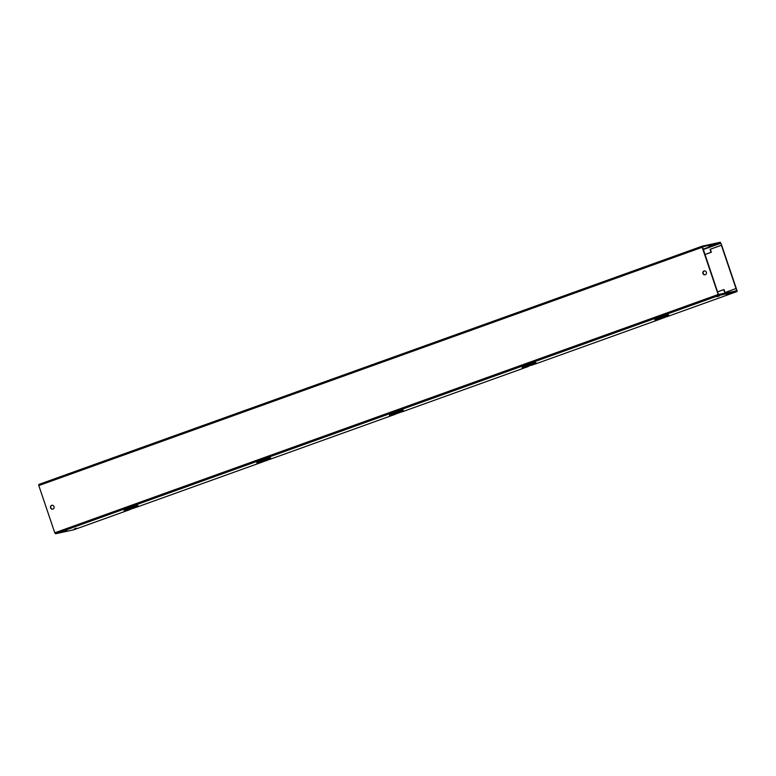 <?xml version="1.0" encoding="UTF-8"?>
<svg xmlns="http://www.w3.org/2000/svg" width="776" height="776" viewBox="0 0 776 776"><rect width="100%" height="100%" fill="white"/><g stroke="black" fill="none" stroke-linecap="round" stroke-linejoin="round"><path stroke-width="1.16" d="M721.389 245.284L736.036 288.556M736.298 288.488L721.641 245.187M704.356 270.931A1.979 1.833 -102.2 0 0 705.19 274.782M705.277 274.752A1.979 1.833 -102.2 0 0 704.22 270.95A1.979 1.833 -102.2 0 0 702.881 273.394A1.979 1.833 -102.2 0 0 705.277 274.752M52.04 505.244A1.979 1.833 -102.2 0 0 52.875 509.105M52.952 509.075A1.979 1.833 -102.2 0 0 51.905 505.273A1.979 1.833 -102.2 0 0 50.556 507.708A1.979 1.833 -102.2 0 0 52.952 509.075M717.024 296.665L719.236 295.986L717.024 296.665M726.598 294.589L728.819 293.91L726.598 294.589M64.699 530.978L66.92 530.309L64.699 530.978M74.283 528.902L76.494 528.233L74.283 528.902M666.749 316.618L659.949 319.091M534.169 364.099L522.306 368.328L533.694 364.206M401.405 411.93L394.596 414.403M267.186 460.362L256.963 463.641L266.459 459.984L270.824 458.694L267.186 460.362M137.449 506.844L124.286 511.297L135.664 507.184M711.388 245.701L709.167 246.38L711.388 245.701M642.751 267.526L639.308 268.768M510.075 315.182L506.631 316.424M377.398 362.848L373.954 364.08M244.721 410.504L243.334 410.999M112.045 458.16L108.601 459.402M702.173 247.282L718.169 294.521L54.786 532.811L38.8 485.572L702.173 247.282L702.212 246.167L720.322 242.248L721.738 245.158L720.555 242.936L702.464 246.846L718.43 294.463L736.773 290.864L736.123 288.517L737.054 290.428L737.025 291.543L718.915 295.462L718.169 294.521M54.786 532.811L55.542 533.752L73.652 529.833L130.436 509.434M702.212 246.167L38.829 484.457L38.8 485.572M737.025 291.543L667.282 316.589L737.025 291.543M659.91 319.101L654.983 320.672L654.905 319.712M654.983 320.672L654.876 319.615L659.707 317.646L668.553 314.862L668.66 315.91L664.052 317.704L666.768 316.608M655.167 320.478L655.361 319.314L655.672 320.168L658.62 319.004L658.271 318.15L658.562 319.014L668.844 315.725M522.306 368.328L522.229 367.368M522.49 368.134L522.2 367.271L525.604 365.826M525.934 366.641L525.595 365.806L527.04 365.302L531.463 363.818L531.754 364.681M531.473 363.828L535.877 362.518L536.168 363.381L534.111 364.313M394.606 414.423L389.63 415.985L389.552 415.024M389.63 415.985L389.523 414.937L392.928 413.482M393.257 414.297L392.918 413.462L398.786 411.474L399.087 412.337L394.751 413.87L401.017 411.862M398.796 411.484L403.2 410.174L403.316 411.231L398.709 413.016L401.415 411.92M256.963 463.641L256.875 462.68M257.137 463.456L256.846 462.593L261.687 460.624L270.523 457.83L270.824 458.694M260.59 461.953L260.241 461.128L260.532 461.982M124.286 511.297L124.209 510.336M124.47 511.112L124.17 510.249L127.574 508.794M127.914 509.609L127.565 508.784L129.01 508.28L133.443 506.796L133.734 507.659M133.443 506.806L137.856 505.486L138.147 506.35L133.462 508.29M721.467 245.216L710.069 249.309L711.078 252.307L704.909 254.518M721.738 245.158L710.331 249.251L711.35 252.249L704.928 254.557M717.548 291.834L723.979 289.564L724.978 292.523M723.707 289.623L724.726 292.62L736.123 288.517M659.91 319.12L663.732 317.83L659.959 319.111M667.515 315.172L667.806 316.036M664.198 316.142L664.489 317.006M664.14 316.162L664.431 317.025M659.707 317.646L660.007 318.509M656.971 319.867L659.658 318.713L655.672 320.168M656.991 319.954L655.652 320.178M534.092 364.313L531.492 365.321M534.189 364.177L531.492 365.331M534.839 362.838L535.13 363.692L536.168 363.381M531.521 363.798L531.812 364.662L535.13 363.692M533.704 364.235L531.812 364.662M527.04 365.302L527.331 366.165M522.714 366.97L523.005 367.834M524.256 367.446L527.098 366.35L524.266 367.446M522.684 366.98L522.976 367.843M402.162 410.494L402.453 411.358L403.491 411.037M398.845 411.464L399.136 412.328L402.453 411.358M401.027 411.891L399.136 412.328M394.363 412.968L394.654 413.831L399.087 412.337M390.037 414.626L390.328 415.49L394.654 413.831M391.618 415.189L394.421 414.006L390.328 415.49M391.637 415.267L390.299 415.5L390.008 414.636M389.814 415.8L390.299 415.5M270.126 459.188L268.758 459.625L270.126 459.198M266.149 460.653L269.136 459.392L266.139 460.634M269.485 458.15L269.776 459.014M266.168 459.12L266.459 459.984M266.12 459.14L266.41 460.003M261.687 460.624L261.978 461.487M257.632 463.156L257.331 462.292L257.651 463.146M259.038 462.709L261.745 461.662L259.019 462.709M136.052 507.252L137.449 506.854M136.062 507.291L133.472 508.309M136.809 505.807L137.1 506.67L138.147 506.35M133.491 506.777L133.782 507.64L137.1 506.67M135.674 507.213L133.782 507.64M129.01 508.28L129.301 509.143M124.684 509.939L124.975 510.802M126.362 510.365L129.078 509.318L126.343 510.365M124.664 509.948L124.955 510.812M645.428 266.566L642.732 267.487M512.752 314.222L510.055 315.143M380.075 361.878L377.378 362.799M243.266 410.979L241.278 411.736M247.399 409.544L244.702 410.465M114.722 457.2L112.035 458.121M55.542 533.752L718.915 295.462M702.193 246.176L38.848 484.457M73.633 529.833L130.378 509.454M263.113 461.778L136.557 507.232L263.054 461.788M269.262 459.567L395.731 414.132M528.456 366.456L401.91 411.92L528.408 366.476M534.615 364.245L661.084 318.82M720.555 242.936L703.114 249.193M703.231 249.562L720.807 243.247M736.793 290.486L734.183 291.427M269.233 459.576L395.779 414.122M534.577 364.264L661.133 318.8M525.885 366.67L525.595 365.806M393.209 414.326L392.918 413.462M127.856 509.648L127.565 508.784"/></g></svg>
